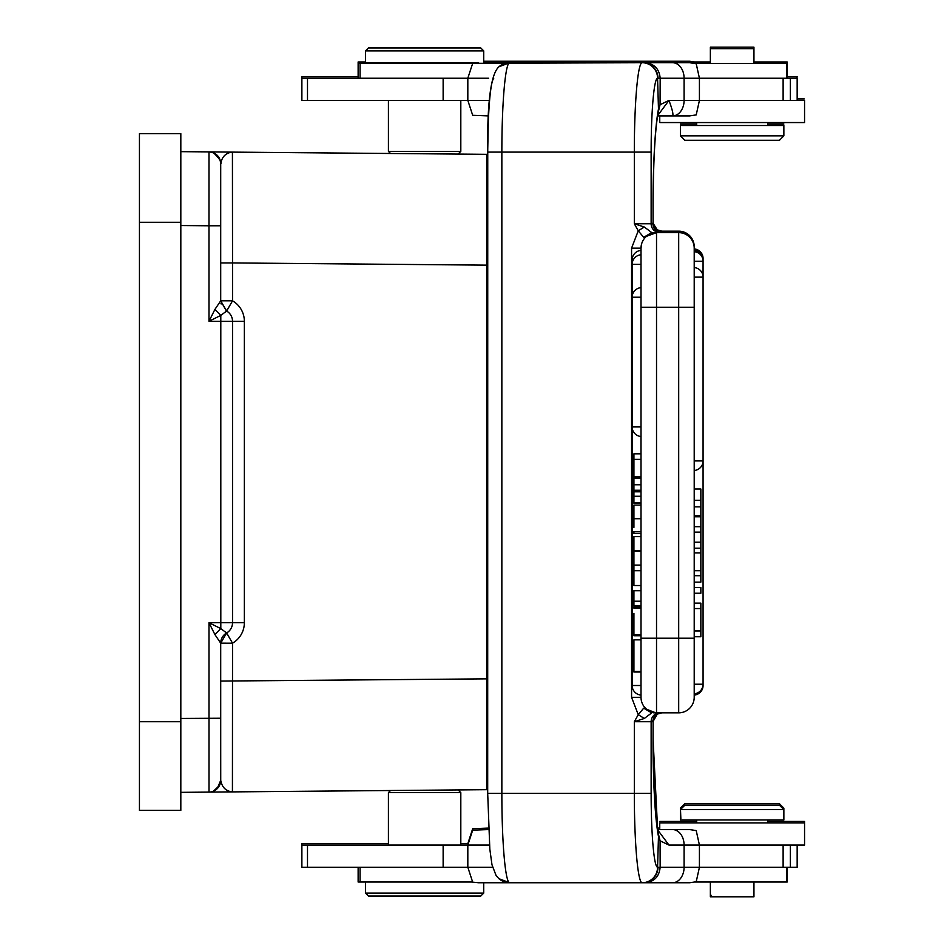 <?xml version="1.0" encoding="UTF-8"?>
<svg xmlns="http://www.w3.org/2000/svg" width="944" height="944" viewBox="0 0 944 944"><rect width="100%" height="100%" fill="white"/><g stroke="black" fill="none" stroke-linecap="round" stroke-linejoin="round"><path stroke-width="1.42" d="M488.496 829.575L472.684 830.177L467.823 845.081L301.879 845.081L301.879 867.253L467.823 867.253L472.684 882.156L478.632 882.758L689.663 882.758L696.212 881.755L699.421 867.253L797.161 867.253L797.161 845.081M673.19 867.253L668.942 867.253M659.75 829.575L659.75 822.92L804.559 822.92L804.559 845.081L684.093 845.081L684.093 867.253L699.421 867.253L699.421 845.081L696.212 830.578L689.663 829.575L657.555 829.575M489.476 845.081L467.823 845.081L467.823 867.253L492.556 867.253M657.602 829.823L668.966 845.081L660.08 840.809L658.062 832.502M658.228 833.399A15.517 14.16 168.7 0 1 658.228 833.41A15.517 14.16 168.7 0 1 658.475 836.443L660.08 840.809L660.151 867.253L657.992 867.253A15.517 15.458 -90 0 1 642.534 882.758L644.941 882.758C654.157 881.873 659.219 876.705 660.151 867.253L684.093 867.253A15.517 11.552 90 0 1 672.553 882.758M644.304 718.467L651.714 712.897L643.702 708.153L638.25 714.679L644.304 718.467L634.321 721.712L638.25 714.679L631.571 697.333L631.571 248.154L638.25 230.796L634.321 223.763L644.304 227.008L651.714 232.578L643.69 237.333L638.25 230.796L644.304 227.008M644.528 707.174L643.961 706.431M641.755 702.088L641.448 701.003M643.702 708.153L655.785 712.838M645.118 709.038L651.714 712.897M655.124 712.838L653.661 712.838M633.92 639.843L641.011 639.843L641.011 638.227L641.011 697.333A15.517 15.517 0 0 0 656.528 712.838L678.689 712.838A15.517 15.517 0 0 0 694.206 697.333L694.206 246.667A15.517 15.517 0 0 0 678.689 231.162L661.768 231.162L678.689 231.162A15.517 15.517 0 0 1 694.206 246.667L694.135 246.667M659.962 712.838A8.862 8.826 -90 0 0 651.136 721.712L652.941 721.712A8.862 8.826 90 0 1 661.768 712.838L657.272 714.112L660.422 712.944M652.941 721.712L657.236 714.148C653.637 718.065 652.257 720.52 653.118 721.464L653.083 721.181M657.567 867.253A73.88 6.443 -90 0 1 651.136 793.373L651.136 721.712L634.321 721.712L634.321 793.373A89.397 7.788 -90 0 0 642.121 882.758A15.517 15.458 -90 0 0 657.567 867.253L658.475 836.443A103.427 9.015 90 0 1 653.059 741.654L653.118 721.464L653.118 740.179L657.555 828.089M694.206 695.846L694.206 697.333A15.517 15.517 0 0 1 678.689 712.838L678.689 232.637L656.528 232.637L643.69 237.333M655.679 232.637L656.528 232.637A15.517 15.517 0 0 0 641.011 248.154L641.011 638.227L694.206 638.227L694.206 693.805A9.605 9.605 0 0 0 703.068 684.223L694.206 684.223M641.011 287.672L641.011 307.248L694.206 307.248L694.206 277.135L703.032 277.135L703.068 261.252L694.206 261.252L694.206 252.662M641.011 254.797L641.011 264.355L632.15 264.355L632.15 297.23L641.011 297.23L641.011 287.649A9.605 9.605 0 0 0 632.15 297.23L632.185 297.23M641.011 264.355L641.011 254.774A9.605 9.605 0 0 0 632.15 264.355L632.185 264.355M641.011 685.509L641.011 695.079A9.605 9.605 0 0 1 632.15 685.509L641.011 685.509L641.011 640.15L641.011 672.022L633.92 672.022L633.92 640.15L633.92 672.022M640.964 436.506L640.964 453.828M640.964 476.744L640.964 477.546M640.964 503.199L640.964 505.111M640.964 533.348L640.964 536.652M640.976 585.528L640.976 590.732M640.976 605.588L640.976 606.756M640.976 635.76L640.976 639.843M640.976 672.022L640.976 685.509M631.571 248.154L641.011 248.154L641.767 243.375M647.383 235.611L648.445 234.903M650.109 234.018L651.702 233.404M656.528 712.838L656.528 232.637L652.033 232.637L645.118 236.448M651.714 232.578L654.298 232.637M694.206 248.154A15.517 15.517 0 0 0 678.689 232.637A15.517 15.517 0 0 1 694.206 248.154A15.517 15.517 0 0 0 678.689 232.637M660.422 232.531L657.248 231.327L652.941 223.763A8.862 8.826 -90 0 0 661.744 232.637L657.272 231.374M652.941 223.763L651.136 223.763L651.136 152.102A73.88 6.443 -90 0 1 657.567 78.234A15.517 15.458 -90 0 0 642.121 62.717L472.684 63.319L467.823 78.234L467.823 100.394L472.684 115.298L488.496 115.911M498.928 66.764A15.517 15.411 -131.2 0 1 509.052 62.977L498.916 66.788A15.517 15.411 -131.2 0 0 498.916 66.788C490.868 73.88 487.116 102.318 487.694 152.102L501.854 152.102L501.854 793.373L651.136 793.373M498.916 878.687A15.517 15.411 -48.8 0 0 498.928 878.711A15.517 15.411 -48.8 0 0 509.052 882.498A89.397 7.788 -90 0 1 501.854 793.373L487.694 793.373L489.83 849.187L491.989 864.798L496.084 875.513L498.928 878.711L509.052 882.498M658.062 112.973L660.057 104.749L668.966 100.394L657.59 115.699M657.555 115.911L689.663 115.911L696.212 114.897L699.421 100.394L699.421 78.234L696.212 63.72L689.663 62.717L672.553 62.717A15.517 11.552 90 0 1 684.093 78.234L660.175 78.234C659.278 68.806 654.192 63.637 644.941 62.717L642.534 62.717A15.517 15.458 90 0 1 657.992 78.234L660.175 78.234L660.057 104.749L658.475 109.032A15.517 14.16 11.3 0 1 658.228 112.065A15.517 14.16 11.3 0 1 658.228 112.076M672.553 62.717L642.121 62.717A89.397 7.788 90 0 0 634.321 152.102L501.854 152.102A89.397 7.788 90 0 1 509.052 62.977M796.913 76.747L797.161 78.234L684.093 78.234L684.093 100.394A15.517 11.552 90 0 1 672.553 115.911C673.603 114.861 672.411 109.693 668.966 100.394L804.559 100.394L804.559 122.555L659.75 122.555L659.75 115.911L659.75 121.08M488.673 78.234L301.879 78.234L301.879 100.394L489.476 100.394M783.862 125.517L680.435 125.517L680.435 135.853L783.862 135.853L783.862 125.517M680.435 135.853L684.872 140.29L779.437 140.29L783.862 135.853M787.19 78.234L787.19 63.449L695.291 63.449M472.496 63.449L358.13 63.449L358.13 61.974L365.517 61.974M460.814 100.394L460.814 151.37L388.421 151.37L390.533 153.483M226.312 310.871L220.707 300.817L232.531 300.817L226.619 311.048A11.824 11.824 120 0 1 226.607 311.036L220.707 300.817L220.707 163.713C221.97 156.68 225.876 152.798 232.425 152.102L208.99 151.901C216.117 152.645 220.023 156.586 220.707 163.713L220.719 169.472M220.707 262.928L232.531 262.928L232.425 152.114L487.694 154.332L486.679 154.32L486.679 789.68L180.823 792.346M180.823 225.533L208.978 225.781L208.99 151.901L232.425 152.102L180.823 151.654M222.784 791.981L209.002 792.099L208.99 622.71L220.813 622.71L220.802 628.621L208.99 622.71L214.89 634.533L220.802 628.621L226.619 632.952A11.824 11.824 60 0 0 226.56 632.987A11.824 11.824 60 0 1 226.619 632.952A11.824 11.824 0 0 0 232.531 622.71A11.824 11.824 0 0 1 226.619 632.952L232.531 643.183A23.635 23.635 0 0 0 244.354 622.71L244.354 321.29L208.99 321.29L220.802 315.379L220.813 622.71L232.531 622.71L232.531 321.29A11.824 11.824 0 0 0 226.619 311.048L220.802 315.379L214.89 309.467L208.99 321.29L208.978 225.781L220.707 225.781L220.707 300.817L214.89 309.467M214.89 634.533L220.707 643.183A11.824 11.824 60 0 1 220.707 643.159L232.531 643.183L232.425 791.886C225.876 791.202 221.97 787.32 220.719 780.275L220.707 643.183A11.824 11.824 0 0 1 226.619 632.952A11.824 11.824 0 0 0 232.531 622.71L244.354 622.71M220.99 640.657A11.824 11.824 60 0 1 221.156 639.997A11.824 11.824 60 0 0 220.99 640.657M221.156 304.003A11.824 11.824 120 0 1 220.99 303.343A11.824 11.824 120 0 0 221.156 304.003M220.707 163.583L220.707 163.725A11.824 11.824 0 0 0 209.556 151.913M220.707 681.072L486.679 678.854L486.679 770.469L487.694 770.446M427.833 790.187L390.521 790.517L388.421 792.63L460.814 792.63L458.111 789.927L460.814 792.63L460.814 845.081M220.707 165.023L220.707 163.76M180.823 810.365L180.823 133.635L139.441 133.635L139.441 810.365L180.823 810.365M220.707 708.413L220.707 730.892M220.719 770.21L220.719 754.468L220.731 780.287L217.191 788.7A11.824 11.824 0 0 0 217.25 788.641M213.238 791.273L212.14 791.65A11.824 11.824 0 0 0 213.238 791.273A11.824 11.824 0 0 1 212.14 791.65M221.392 783.697L220.707 780.275A11.824 11.824 0 0 1 219.881 784.641A11.824 11.824 0 0 0 220.707 780.287A11.824 11.824 0 0 1 208.99 792.099L209.013 792.099M486.679 173.531L487.694 173.554M680.435 809.622L680.435 819.97L783.862 819.97L783.862 809.622L680.435 809.622L684.872 805.197L779.437 805.197L783.862 809.622M358.13 867.253L358.13 882.026L472.496 882.026M695.291 882.026L787.19 882.026L787.19 867.253M710.36 882.026L710.36 896.8L753.949 896.8L753.949 882.026M483.717 893.107L480.767 896.057L368.467 896.057L365.517 893.107L483.717 893.107L483.717 882.758M467.858 843.606L460.814 843.606M388.421 843.606L301.879 843.606L301.879 845.081M681.91 808.147L680.435 808.147L680.848 818.483M782.387 808.147L783.862 808.147L783.862 818.483M783.862 808.147L779.437 803.71L684.872 803.71L680.435 808.147M696.696 822.92L696.696 819.97L696.696 821.445L659.75 821.445M659.75 828.089L657.331 828.089M488.426 828.089L472.684 828.702L472.684 830.177M467.823 843.606L472.684 828.702M661.213 231.162L678.689 231.162A15.517 15.517 0 0 1 694.206 246.667M660.422 231.056A8.862 8.826 90 0 0 661.768 231.162L657.248 229.852L661.768 231.162M653.118 223.315L657.236 229.852C653.637 225.935 652.257 223.48 653.118 222.536L653.118 203.821C653.354 160.256 655.065 129.67 658.228 112.065M659.986 232.448L661.709 231.186M483.717 61.242L689.663 61.242L696.212 62.245M797.161 76.747L787.19 76.747M358.13 76.747L301.879 76.747L301.879 78.234M783.862 124.03L767.614 124.03M696.696 124.03L680.435 124.03M804.276 98.919L797.161 98.919M786.895 61.974L753.949 61.974M710.36 61.974L483.717 61.974M752.934 48.675L753.949 48.675L753.949 47.2L710.36 47.2L710.36 63.449M710.36 895.325L711.233 895.325M804.276 821.445L767.614 821.445L767.614 819.97L767.614 822.92M365.517 50.893L368.467 47.943L480.767 47.943L483.717 50.893L365.517 50.893L365.517 62.717L478.608 62.717M753.949 63.449L753.949 48.675L710.36 48.675M657.567 78.234L658.475 109.032A103.427 9.015 90 0 0 653.059 203.821L653.083 224.306M694.206 692.837L694.206 695.079A9.605 9.605 0 0 0 703.068 685.509L702.985 685.509M703.068 261.252A9.605 9.605 0 0 0 694.206 251.682L694.206 251.375M694.206 694.123L694.206 695.079M703.068 684.223L703.068 277.135A9.605 9.605 0 0 0 694.206 267.565L694.206 268.544M694.206 608.55L700.849 608.55L700.849 603.133L694.206 603.133M694.206 630.958L700.849 630.958L700.849 608.55M694.206 636.752L700.849 636.752L700.849 630.958M694.206 548.193L700.849 548.193L700.849 542.21L694.206 542.21M694.206 570.719L700.849 570.719L700.849 552.889L694.206 552.889M700.849 552.889L700.849 548.193M694.206 582.129L700.849 582.129L700.849 575.698L694.206 575.698M700.849 575.698L700.849 570.719M694.206 593.245L700.849 593.245L700.849 587.593L694.206 587.593M694.206 526.693L700.849 526.693L700.849 506.869L694.206 506.869M694.206 488.992L700.849 488.992L700.849 506.869M700.849 526.693L700.849 542.21M694.206 516.781L700.849 516.781M694.206 532.145L700.849 532.145M700.849 500.308L694.206 500.308M641.011 565.102L633.92 565.102L633.92 551.213L641.011 551.213M641.011 585.528L633.92 585.528L633.92 570.731L641.011 570.731M633.92 565.102L633.92 570.731M641.011 453.828L633.92 453.828L633.92 476.744L641.011 476.744M633.92 459.374L641.011 459.374M641.011 478.23L633.92 478.23L633.92 477.546L641.011 477.546M641.011 503.199L633.92 503.199L633.92 502.538L641.011 502.538M641.011 496.261L633.92 496.261L633.92 502.538M641.011 490.243L633.92 490.243L633.92 491.812L641.011 491.812M633.92 491.812L633.92 496.261M641.011 484.756L633.92 484.756L633.92 490.243M633.92 478.23L633.92 484.756M641.011 601.21L633.92 601.21L633.92 590.732L641.011 590.732M633.92 601.21L633.92 605.588L641.011 605.588M633.92 613.364L633.92 635.76L641.011 635.76M641.011 606.756L633.92 606.756L633.92 608.16L641.011 608.16M641.011 634.687L633.92 634.687M641.011 518.728L633.92 518.728L633.92 527.401M641.011 531.578L633.92 531.578L633.92 532.546M633.92 518.728L633.92 505.111L641.011 505.111M641.011 671.432L633.92 671.432M641.011 536.652L633.92 536.652L633.92 550.836L641.011 550.836M668.966 845.081L684.093 845.081A15.517 11.552 -90 0 0 672.553 829.575M502.409 881L509.571 882.758M659.962 232.637A8.862 8.826 -90 0 1 651.136 223.763L634.321 223.763L634.321 152.102L651.136 152.102M641.011 697.333L631.571 697.333M493.7 78.446A73.88 6.443 90 0 0 487.753 152.102L487.694 793.373L487.753 152.102M443.137 78.234L443.137 100.394M790.376 78.234L790.376 100.394M783.119 78.234L783.119 100.394M307.496 78.234L307.496 100.394M786.895 78.234L786.895 63.449M360.065 78.234L360.065 63.449M180.823 718.467L220.707 718.242M244.354 321.29A23.635 23.635 0 0 0 232.531 300.817L232.531 262.928L486.679 265.146M232.425 791.886L208.388 792.087M180.823 222.288L139.441 222.288M180.823 721.712L139.441 721.712M220.707 780.275A11.824 11.824 0 0 1 208.99 792.099M487.694 677.379L486.679 677.379M486.679 266.621L487.694 266.621M307.496 845.081L307.496 867.253M443.137 845.081L443.137 867.253M790.376 845.081L790.376 867.253M783.119 845.081L783.119 867.253M360.065 882.026L360.065 867.253M786.895 882.026L786.895 867.253M657.142 826.673A103.427 9.015 90 0 1 654.546 797.09M487.694 152.102L488.426 115.911M703.068 259.777L702.95 258.491M502.409 64.475L509.571 62.717M694.206 248.921A9.605 9.605 0 0 1 703.068 258.491L702.985 259.966M703.068 685.509L703.068 460.92L694.206 460.92M694.206 515.802L700.849 515.802M641.011 426.936L632.185 426.936M633.2 259.966L632.15 259.966L632.15 685.509M658.228 833.41C655.065 815.805 653.354 785.219 653.118 741.654L653.118 721.464M767.614 122.555L767.614 125.517M696.696 122.555L696.696 125.517M797.161 78.234L797.161 100.394M460.814 62.717L460.814 63.449M458.111 154.073L460.814 151.37M226.619 632.952L220.707 643.183L220.707 715.186M220.707 225.781L220.707 164.327C218.973 164.15 225.616 164.516 213.651 152.904M220.707 164.327L220.33 160.775M220.271 160.527L219.504 158.509M218.217 156.468L216.353 154.556M214.666 153.412L213.12 152.68M213.12 791.32C225.474 780.995 219.043 780.31 220.707 780.157L220.707 718.219M216.683 789.16L215.94 789.762M388.421 845.081L388.421 792.63M365.517 893.107L365.517 882.026M683.763 61.974L683.763 62.717M787.19 61.974L787.19 63.449M491.104 61.974L491.104 62.717M804.559 821.445L804.559 843.606M388.421 62.717L388.421 63.449M388.421 100.394L388.421 151.37M483.717 50.893L483.717 62.717M358.13 78.234L358.13 63.449M657.26 231.363L653.118 224.011L653.118 203.821M703.068 277.135L703.068 259.966A9.605 9.605 0 0 0 694.206 250.396M694.206 470.49A9.605 9.605 0 0 0 703.068 460.92M632.15 297.23L632.15 426.936A9.605 9.605 0 0 0 641.011 436.506M641.011 250.396A9.605 9.605 0 0 0 632.15 259.966M633.92 533.348L641.011 533.348"/></g></svg>
